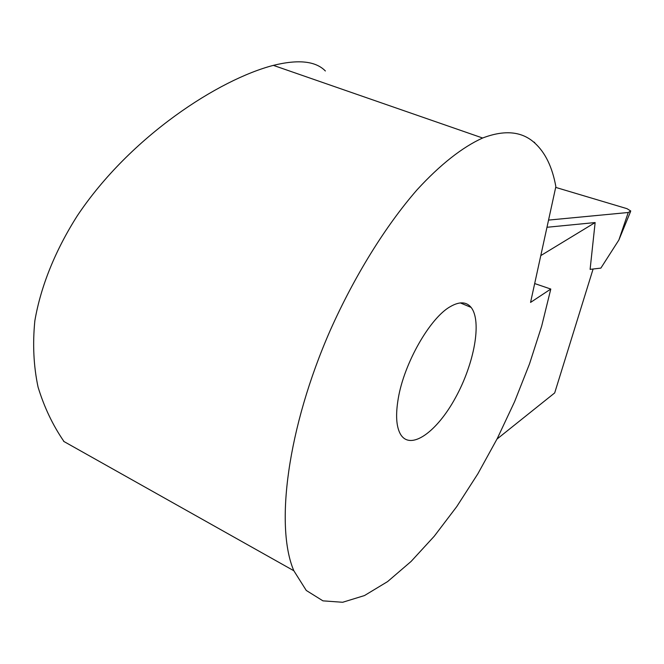 <?xml version="1.0" encoding="UTF-8"?>
<svg xmlns="http://www.w3.org/2000/svg" width="664" height="664" viewBox="0 0 664 664"><rect width="100%" height="100%" fill="white"/><g stroke="black" fill="none" stroke-linecap="round" stroke-linejoin="round"><path stroke-width="1" d="M555.693 187.397L626.999 208.67L630.783 211.028L628.252 212.497L548.547 220.091M540.786 255.598L595.135 222.556L590.105 269.368L600.87 268.107L618.873 240.003L628.252 212.497M63.62 441.336L293.837 570.749C274.888 526.577 287.304 428.164 330.249 330.348C354.642 275.693 385.726 225.743 417.05 189.821C440.323 164.423 462.601 147.068 482.628 138.012C504.482 129.679 521.779 131.273 534.52 142.802C545.21 152.388 552.323 166.996 555.859 186.625L530.561 302.411L550.788 289.048L534.678 283.553M593.101 269.02L554.689 392.922L497.004 439.062M595.135 222.556L546.978 227.279M398.234 398.599C395.478 414.958 396.25 426.886 400.566 434.364C410.568 451.014 436.962 431.915 455.512 397.686C474.262 363.698 482.097 321.177 471.116 307.415C466.385 301.655 459.48 301.373 450.391 306.577C430.131 317.749 404.052 363.2 398.234 398.599M293.837 570.741L306.27 590.454L322.953 600.854L342.657 602.273L364.461 595.566L387.618 581.581L411.091 561.445L434.273 536.197L456.774 506.574L477.889 473.756L497.236 438.605L514.617 401.62L529.523 363.864L541.658 326.182L550.788 289.048M325.385 70.99C315.724 61.071 298.385 59.196 273.352 65.371C219.253 79.365 130.7 135.987 77.456 215.551C55.735 249.656 40.919 285.57 34.852 320.778C32.528 344.068 33.607 366.179 38.072 387.129C44.189 407.132 52.755 425.143 63.761 441.178M482.628 138.012L273.352 65.371M618.873 240.003L630.451 211.833M460.326 302.917L471.116 307.415M533.582 142.013L534.686 142.387"/></g></svg>
